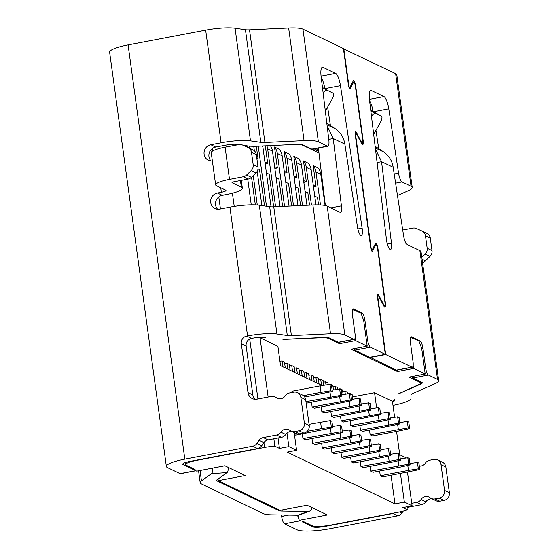 <?xml version="1.0" encoding="UTF-8"?>
<svg xmlns="http://www.w3.org/2000/svg" width="559" height="559" viewBox="0 0 559 559"><rect width="100%" height="100%" fill="white"/><g stroke="black" fill="none" stroke-linecap="round" stroke-linejoin="round"><path stroke-width="0.84" d="M212.364 160.929A8.266 7.819 115.6 0 1 208.36 160.23A8.266 7.819 115.6 0 1 204.14 151.789A8.266 7.819 115.6 0 1 210.834 144.732L221.098 142.783A26.448 4.912 -7.8 0 1 250.495 140.84L260.85 142.342A9.915 1.845 172.2 0 0 264.945 142.454L304.068 140.602A26.448 4.912 -7.8 0 1 318.371 141.769L327.441 146.13A8.266 2.201 79.2 0 0 327.888 146.199A8.266 2.201 79.2 0 0 328.811 139.673L321.111 76.359A11.571 3.075 -100.8 0 1 322.41 67.227A11.571 3.075 -100.8 0 1 323.032 67.332L335.617 73.376A11.571 3.075 -100.8 0 1 340.459 85.653L362.127 228.121A8.266 2.201 -100.8 0 1 361.324 235.514A8.266 2.201 -100.8 0 1 357.418 226.674L344.861 144.082L333.227 138.499L341.423 205.866A8.266 2.201 -100.8 0 1 340.494 212.392A8.266 2.201 -100.8 0 1 340.047 212.322L327.19 206.145A26.448 4.912 172.2 0 0 312.886 204.978L273.763 206.83A9.915 1.845 -7.8 0 1 269.669 206.718L259.313 205.216A26.448 4.912 172.2 0 0 229.917 207.151L247.553 335.903L246.68 336.071A6.61 6.254 -64.4 0 0 241.299 343.701L248.007 392.621A8.266 7.819 -64.4 0 0 252.256 398.581A8.266 7.819 -64.4 0 0 256.93 399.175L271.325 396.436A6.61 6.254 115.6 0 1 275.063 396.911A6.61 6.254 115.6 0 1 276.146 397.582A6.61 6.254 115.6 0 0 277.222 398.253A6.61 6.254 115.6 0 0 285.237 395.849A6.61 6.254 115.6 0 1 289.513 392.97L293.727 392.166A6.61 6.254 115.6 0 1 297.465 392.642A6.61 6.254 115.6 0 1 300.868 397.414L304.396 423.163A6.61 6.254 115.6 0 1 299.016 430.793L294.803 431.597A6.61 6.254 115.6 0 1 291.057 431.122A6.61 6.254 115.6 0 1 289.981 430.451A6.61 6.254 115.6 0 0 288.898 429.78A6.61 6.254 115.6 0 0 280.884 432.184A6.61 6.254 115.6 0 1 276.614 435.063L263.254 437.606A6.61 6.254 -64.4 0 0 259.083 440.338L256.854 443.497A6.61 6.254 115.6 0 1 252.682 446.222L184.833 459.156A26.448 4.912 172.2 0 0 166.358 466.458A26.448 4.912 172.2 0 0 167.518 467.638L180.082 473.669L195.741 470.685L196.705 471.153L224.886 465.78L245.184 475.527L218.255 480.656L218.038 479.056M327.888 146.199L312.229 149.183A8.266 2.201 79.2 0 1 311.789 149.106L302.719 144.753A9.915 1.845 172.2 0 0 297.353 144.32L258.237 146.165A26.448 4.912 -7.8 0 1 247.309 145.878L243.074 145.263M238.609 144.613L236.953 144.376A9.915 1.845 172.2 0 0 225.927 145.102L215.669 147.059A8.266 7.819 -64.4 0 0 209.318 152.712A8.266 7.819 -64.4 0 0 210.995 160.943M166.358 466.458L109.62 52.211A26.448 4.912 -7.8 0 1 128.088 44.909L205.663 30.123A26.448 4.912 -7.8 0 1 235.059 28.188L245.422 29.69A9.915 1.845 172.2 0 0 249.517 29.802L288.633 27.95A26.448 4.912 -7.8 0 1 302.936 29.117L343.422 48.556L348.432 85.136A3.305 0.88 -100.8 0 0 350.018 88.846A3.305 0.88 -100.8 0 0 350.262 88.622L349.703 88.727M229.917 207.151L219.652 209.108A8.266 7.819 115.6 0 1 214.97 208.514A8.266 7.819 115.6 0 1 210.757 200.073A8.266 7.819 115.6 0 1 217.451 193.016L221.364 192.268A6.61 1.23 172.2 0 0 225.983 190.444A6.61 1.23 172.2 0 0 225.689 190.151L216.508 185.742A19.838 3.682 -7.8 0 1 215.641 184.854A19.838 3.682 -7.8 0 1 229.497 179.376L243.256 176.756A6.61 6.254 -64.4 0 0 246.582 175.009L251.138 170.607A6.61 6.254 -64.4 0 0 253.192 164.723L258.02 167.043A6.61 6.254 115.6 0 1 255.966 172.927L251.41 177.336A6.61 6.254 115.6 0 1 248.084 179.076L234.326 181.696A3.305 0.615 172.2 0 0 232.02 182.611A3.305 0.615 172.2 0 0 232.167 182.758L241.348 187.167A23.143 4.297 -7.8 0 1 242.361 188.201A23.143 4.297 -7.8 0 1 226.199 194.588L222.279 195.336A8.266 7.819 -64.4 0 0 215.935 200.995A8.266 7.819 -64.4 0 0 217.605 209.22M258.02 167.043L256.322 154.619L251.487 152.3A6.61 6.254 -64.4 0 0 248.091 147.534A6.61 6.254 -64.4 0 0 247.965 147.478L242.466 144.991A6.61 6.254 -64.4 0 0 238.847 144.571L225.088 147.192A19.838 3.682 172.2 0 0 211.232 152.663L215.641 184.854M322.089 385.584L280.534 365.642L277.893 346.328L260.012 337.741A14.876 2.76 172.2 0 1 265.811 337.846L263.408 337.496A9.915 1.845 -7.8 0 0 252.382 338.223L251.515 338.391A6.61 6.254 -64.4 0 0 246.135 346.021L252.836 394.94A8.266 7.819 -64.4 0 0 254.89 399.294M297.465 392.642L302.3 394.961A6.61 6.254 115.6 0 1 305.703 399.734L309.225 425.483A6.61 6.254 115.6 0 1 303.844 433.113L299.638 433.917A6.61 6.254 115.6 0 1 295.893 433.442L291.057 431.122M292.015 431.576A6.61 6.254 -64.4 0 0 285.719 434.504A6.61 6.254 115.6 0 1 281.45 437.383L268.082 439.926A6.61 6.254 -64.4 0 0 263.918 442.658L261.689 445.816A6.61 6.254 115.6 0 1 257.517 448.542L189.669 461.475A9.915 1.845 -7.8 0 0 182.737 464.215A9.915 1.845 -7.8 0 0 183.177 464.655L183.038 463.67M328.468 337.65L328.573 338.433A14.876 2.76 172.2 0 0 320.74 337.762L286.767 339.243A34.714 6.442 -7.8 0 1 282.917 339.355A26.448 4.912 172.2 0 0 284.692 339.285L323.808 337.44A9.915 1.845 -7.8 0 1 329.174 337.874L338.321 342.269A6.61 1.761 79.2 0 0 338.677 342.325L354.329 339.341A6.61 1.761 79.2 0 0 355.028 333.779L352.38 314.465A6.61 1.761 -100.8 0 1 353.078 308.896A6.61 1.761 -100.8 0 1 353.428 308.952L362.127 313.131A6.61 1.761 -100.8 0 1 364.943 320.496L367.591 339.809A6.61 1.761 79.2 0 0 370.407 347.174L354.748 350.158L369.653 357.313L385.312 354.329L377.43 296.822A3.305 0.88 -100.8 0 1 377.779 294.041A3.305 0.88 -100.8 0 1 378.499 294.733L383.991 305.186A3.305 0.88 79.2 0 0 384.718 305.878A3.305 0.88 79.2 0 0 385.06 303.09L377.57 248.378A3.305 0.88 79.2 0 0 375.983 244.66A3.305 0.88 79.2 0 0 375.739 244.891L372.532 251.166A3.305 0.88 -100.8 0 1 372.287 251.396A3.305 0.88 -100.8 0 1 370.701 247.679L355.168 134.279A3.305 0.88 -100.8 0 1 355.51 131.498A3.305 0.88 -100.8 0 1 356.237 132.19L361.729 142.643A3.305 0.88 79.2 0 0 362.449 143.335A3.305 0.88 79.2 0 0 362.798 140.547L355.3 85.827A3.305 0.88 79.2 0 0 353.714 82.117A3.305 0.88 79.2 0 0 353.47 82.348L350.262 88.622M318.364 148.016L325.366 205.551M327.616 107.111L330.411 125.495M321.271 77.673A11.571 3.075 -100.8 0 1 324.723 88.119M353.623 348.753A6.61 1.761 79.2 0 0 354.748 350.158M328.573 338.433L339.481 343.666L355.608 340.592L367.207 346.161L363.678 320.412L360.862 313.047L352.533 309.448M397.281 370.051L397.477 371.511L413.604 368.437L425.203 374.006L409.076 377.08L419.984 382.314L419.865 381.42M367.207 346.161L351.08 349.235L397.477 371.511M398.469 393.857L398.476 393.899A26.448 4.912 -7.8 0 0 397.861 394.179A34.714 6.442 -7.8 0 1 399.503 393.368L418.593 384.739A14.876 2.76 172.2 0 0 420.634 382.985A14.876 2.76 172.2 0 0 419.984 382.314M398.476 393.899L420.857 384.033A9.915 1.845 172.2 0 0 422.304 382.824A9.915 1.845 172.2 0 0 421.863 382.377L412.745 378.003A6.61 1.761 79.2 0 1 411.62 376.598M421.717 348.571L422.939 348.341L425.588 367.654A6.61 1.761 -100.8 0 0 428.404 375.019L437.522 379.4A26.448 4.912 -7.8 0 1 438.682 380.581A26.448 4.912 -7.8 0 1 434.825 383.802L412.444 393.669A9.915 1.845 172.2 0 0 410.998 394.836L411.019 398.329A26.448 4.912 -7.8 0 1 392.991 405.422M392.516 401.935A9.915 1.845 172.2 0 0 394.64 400.496L394.633 399.699A14.876 2.76 172.2 0 1 392.432 401.32L374.551 392.732L376.619 407.811M352.463 396.939L374.551 392.732M352.778 399.245L352.142 394.57L349.724 393.41L349.78 393.836M347.523 393.829L349.724 393.41M347.537 393.906L347.307 392.25L344.889 391.09L345.322 394.256M342.688 391.51L344.889 391.09M343.114 394.598L342.478 389.93L340.061 388.771L340.117 389.197M337.86 389.19L340.061 388.771M337.867 389.267L337.643 387.611L335.225 386.451L335.659 389.609M333.024 386.87L335.225 386.451M333.45 389.958L332.808 385.291L330.39 384.131L330.453 384.55M328.196 384.55L330.39 384.131M328.203 384.62L327.979 382.971L325.562 381.811L325.995 384.969M323.361 382.23L325.562 381.811M323.78 385.319L323.144 380.651L320.726 379.491L321.523 385.319M318.525 379.91L320.726 379.491M319.105 384.159L318.309 378.331L315.891 377.171L316.694 382.999M313.697 377.591L315.891 377.171M314.277 381.839L313.48 376.011L311.063 374.851L311.859 380.679M308.861 375.271L311.063 374.851M309.441 379.519L308.645 373.691L306.227 372.532L307.024 378.359M304.026 372.951L306.227 372.532M304.606 377.199L303.81 371.372L301.392 370.212L302.195 376.039M299.198 370.631L301.392 370.212M299.778 374.879L298.981 369.052L296.563 367.892L297.36 373.712M294.362 368.311L296.563 367.892M294.942 372.553L294.146 366.732L291.728 365.565L292.525 371.393M289.527 365.984L291.728 365.565M290.114 370.233L289.31 364.405L286.893 363.245L287.696 369.073M284.699 363.664L286.893 363.245M285.279 367.913L284.482 362.085L282.064 360.925L282.861 366.753M279.947 361.331L282.064 360.925M327.19 206.145L344.826 334.89A26.448 4.912 172.2 0 0 330.523 333.723L291.4 335.575A9.915 1.845 -7.8 0 1 287.305 335.47L276.95 333.961A26.448 4.912 172.2 0 0 247.553 335.903M344.826 334.89L353.973 339.285A6.61 1.761 79.2 0 0 354.329 339.341M339.285 342.213L339.481 343.666M353.134 309.337L352.289 313.739M355.608 340.592L355.175 337.412M328.769 139.345L333.227 138.499L327.134 125.894M325.345 111.157L331.906 99.46A6.61 2.138 120.8 0 0 333.178 93.164A6.61 2.138 120.8 0 0 333.129 93.136L327.127 90.258A6.61 2.138 120.8 0 0 323.151 93.101M327.001 124.762L335.337 128.766L326.798 123.092M335.337 128.766C340.627 132.42 343.799 137.528 344.861 144.082M385.312 354.329L370.407 347.174M343.457 48.808L395.632 73.62A26.448 4.912 -7.8 0 1 396.792 74.801L412.228 187.461A26.448 4.912 -7.8 0 1 408.37 190.682L397.477 195.482M396.317 370.114A6.61 1.761 79.2 0 0 396.673 370.17L412.325 367.186A6.61 1.761 -100.8 0 1 411.969 367.13L396.317 370.114L370.009 357.243M375.941 130.317L378.736 148.694M369.604 100.879A11.571 3.075 -100.8 0 1 373.049 111.318M425.203 374.006L421.675 348.257L418.859 340.892L410.53 337.294M422.939 348.341A6.61 1.761 79.2 0 0 420.123 340.976L411.424 336.798A6.61 1.761 79.2 0 0 411.068 336.742A6.61 1.761 79.2 0 0 410.376 342.311L413.017 361.617A6.61 1.761 -100.8 0 1 412.325 367.186M413.604 368.437L413.164 365.258M411.131 337.182L410.285 341.584M377.339 295.473L378.024 295.341A1.984 0.524 -100.8 0 0 377.821 297.011L385.696 354.518L370.044 357.494M385.696 354.518L411.969 367.13M378.024 295.341A1.984 0.524 -100.8 0 1 378.457 295.753L383.956 306.206A4.626 1.23 79.2 0 0 384.962 307.177A4.626 1.23 79.2 0 0 385.451 303.278L385.095 303.348M377.604 248.629L377.954 248.559L385.451 303.278M377.954 248.559A4.626 1.23 79.2 0 0 375.732 243.361A4.626 1.23 79.2 0 0 375.389 243.682L372.182 249.957A1.984 0.524 -100.8 0 1 372.035 250.097A1.984 0.524 -100.8 0 1 371.085 247.868L355.552 134.467A1.984 0.524 -100.8 0 1 355.762 132.797A1.984 0.524 -100.8 0 1 356.195 133.21L361.687 143.663A4.626 1.23 79.2 0 0 362.693 144.634A4.626 1.23 79.2 0 0 363.182 140.735L362.826 140.798M355.335 86.086L355.685 86.016L363.182 140.735M355.685 86.016A4.626 1.23 79.2 0 0 353.47 80.817A4.626 1.23 79.2 0 0 353.12 81.139L349.92 87.414A1.984 0.524 -100.8 0 1 349.773 87.553A1.984 0.524 -100.8 0 1 348.823 85.324L343.806 48.738M394.207 173.996L398.567 173.164A8.266 2.201 -100.8 0 0 402.026 181.934L411.068 186.273A26.448 4.912 -7.8 0 1 412.228 187.461M398.567 173.164L388.784 108.851A11.571 3.075 79.2 0 0 383.949 96.574L371.358 90.53A11.571 3.075 79.2 0 0 370.736 90.432A11.571 3.075 79.2 0 0 369.443 99.565L386.5 239.818A8.266 2.201 -100.8 0 0 390.517 249.531A8.266 2.201 -100.8 0 0 391.447 243.011L381.559 161.698L375.466 149.099M375.327 147.96L383.67 151.964C388.952 155.626 392.125 160.726 393.187 167.281L403.598 235.723A8.266 2.201 79.2 0 0 407.05 244.486L419.886 250.649A26.448 4.912 172.2 0 1 421.046 251.829L438.682 380.581M419.313 466.087A6.61 6.254 115.6 0 0 425.399 463.138A6.61 6.254 115.6 0 1 429.668 460.26L433.882 459.456A6.61 6.254 115.6 0 1 437.62 459.931L442.455 462.251A6.61 6.254 115.6 0 1 445.858 467.024L449.38 492.772A6.61 6.254 115.6 0 1 444 500.403L439.793 501.206A6.61 6.254 115.6 0 1 436.048 500.731L431.22 498.404A6.61 6.254 115.6 0 1 430.137 497.741A6.61 6.254 115.6 0 0 429.06 497.07A6.61 6.254 115.6 0 0 421.046 499.473A6.61 6.254 115.6 0 1 416.769 502.352L411.752 503.303M432.17 498.866A6.61 6.254 -64.4 0 0 425.874 501.793A6.61 6.254 115.6 0 1 421.605 504.672L408.252 507.216A6.61 6.254 -64.4 0 0 406.987 507.593M403.235 511.136L401.844 513.106A6.61 6.254 115.6 0 1 397.673 515.838L392.844 513.511L324.989 526.445A9.915 1.845 -7.8 0 1 312.698 526.837L302.063 521.736L303.32 521.498L312.111 525.719A14.876 2.76 172.2 0 0 330.551 525.125L399.112 512.058A14.876 2.76 172.2 0 0 407.287 509.787L402.704 507.586L412.095 505.797L407.49 472.208M218.255 480.656L280.122 510.36L307.045 505.231L327.343 514.972L299.163 520.345L300.134 520.806L284.475 523.79L297.046 529.82A26.448 4.912 172.2 0 0 329.824 528.765L397.673 515.838M278.04 438.032L279.458 448.416L274.874 446.215A14.876 2.76 172.2 0 0 264.561 447.459L195.999 460.525A14.876 2.76 172.2 0 0 185.609 464.634A14.876 2.76 172.2 0 0 186.266 465.298L195.056 469.518L193.805 469.763L183.177 464.655M279.458 448.416L288.849 446.627L296.584 450.337L287.193 452.126L394.968 503.869L404.36 502.08L412.095 505.797M195.929 470.776L180.438 473.732A6.61 1.761 -100.8 0 1 180.082 473.669M228.338 467.443A6.61 2.145 85.9 0 1 227.024 472.593L217.039 479.776A9.915 1.845 172.2 0 0 216.571 480.454A9.915 1.845 172.2 0 0 217.004 480.894L278.864 510.598A9.915 1.845 172.2 0 0 282.225 511.073L307.967 511.45A6.61 5.031 69.4 0 0 309.406 511.206A6.61 5.031 69.4 0 0 312.174 507.691M193.805 469.763L193.687 468.861M298.457 515.195L299.044 519.479A6.61 1.761 -100.8 0 1 297.626 515.223M284.475 523.79A6.61 1.761 -100.8 0 1 281.659 516.425L281.463 514.986M309.406 511.206L299.358 514.979A6.61 5.031 -110.6 0 1 297.912 515.223L272.198 514.846A26.448 4.912 -7.8 0 1 263.212 513.581L201.352 483.877A26.448 4.912 -7.8 0 1 200.192 482.696A26.448 4.912 -7.8 0 1 201.443 480.887L211.428 473.704A6.61 2.145 -94.1 0 0 212.734 468.1M299.163 520.345L299.044 519.479M407.287 509.787L406.875 506.789M399.748 454.767L396.555 431.422M394.619 417.3L392.432 401.32M391.062 475.339L394.968 503.869M260.012 337.741L268.138 397.044M273.861 438.829L274.874 446.215M419.788 469.539L418.908 463.104L417.454 462.412L418.335 468.847L419.788 469.539L382.698 476.932L380.281 475.772L379.631 471.034M369.506 430.088L370.156 434.825L372.574 435.985L400.754 430.619L409.663 428.599L408.783 422.157L407.329 421.465L408.21 427.901L370.156 434.825M369.967 466.395L370.617 471.132L373.035 472.292L401.208 466.926L410.117 464.899L409.237 458.464L407.791 457.765L408.671 464.208L370.617 471.132M359.842 425.448L360.492 430.185L362.91 431.345L399.999 423.96L399.112 417.517L397.666 416.825L398.546 423.261L360.492 430.185M360.303 461.755L360.953 466.492L363.364 467.652L391.545 462.279L400.454 460.26L399.573 453.824L398.12 453.125L399.007 459.568L360.953 466.492M350.179 420.808L350.828 425.546L353.246 426.706L381.42 421.339L390.329 419.313L389.448 412.877L388.002 412.186L388.882 418.621L350.828 425.546M350.633 457.115L351.283 461.853L353.7 463.013L381.881 457.639L390.79 455.62L389.909 449.184L388.456 448.486L389.337 454.921L351.283 461.853M340.515 416.169L341.158 420.906L343.575 422.066L380.665 414.673L379.785 408.238L378.331 407.539L379.212 413.981L341.158 420.906M340.969 452.469L341.619 457.213L344.037 458.373L372.21 453L381.119 450.98L380.239 444.545L378.792 443.846L379.673 450.281L341.619 457.213M330.844 411.529L331.494 416.266L333.912 417.426L371.001 410.033L370.114 403.598L368.667 402.899L369.548 409.342L331.494 416.266M331.305 447.829L331.955 452.566L334.366 453.726L362.546 448.36L371.456 446.341L370.575 439.898L369.122 439.206L370.009 445.642L331.955 452.566M321.18 406.889L321.83 411.627L324.248 412.787L352.422 407.413L361.331 405.394L360.45 398.958L359.004 398.26L359.884 404.695L321.83 411.627M321.635 443.189L322.284 447.927L324.702 449.087L352.883 443.72L361.792 441.701L360.911 435.258L359.458 434.567L360.338 441.002L322.284 447.927M311.517 402.242L312.16 406.987L314.577 408.147L351.667 400.754L350.786 394.319L349.333 393.62L350.214 400.055L312.16 406.987M311.971 438.549L312.621 443.287L315.038 444.447L343.212 439.081L352.121 437.054L351.241 430.619L349.794 429.927L350.675 436.362L312.621 443.287M302.307 433.91L302.957 438.647L305.368 439.807L333.548 434.441L342.457 432.414L341.577 425.979L340.124 425.28L341.011 431.723L302.957 438.647M320.125 385.899L330.006 384.34L330.886 390.776L321.006 392.334L320.125 385.899L291.952 391.265L292.112 392.474M309.078 424.393L330.46 420.641L331.34 427.083L332.794 427.775L295.704 435.168L294.425 434.553M320.587 422.199L321.467 428.634L307.184 431.359M295.997 433.491L294.32 433.812M331.34 427.083L321.467 428.634M330.46 420.641L331.913 421.339L332.794 427.775M397.659 424.491L398.336 429.459M399.818 422.646L407.329 421.465M408.21 427.901L409.663 428.599M407.777 465.43L408.461 470.405L380.281 475.772M409.943 463.593L417.454 462.412M418.335 468.847L408.461 470.405M398.113 460.791L398.798 465.766M400.272 458.953L407.791 457.765M408.671 464.208L410.117 464.899M388.449 456.151L389.127 461.119M390.608 454.313L398.12 453.125M399.007 459.568L400.454 460.26M378.778 451.511L379.463 456.479M380.945 449.674L388.456 448.486M389.337 454.921L390.79 455.62M369.115 446.872L369.799 451.84M371.274 445.034L378.792 443.846M379.673 450.281L381.119 450.98M359.451 442.232L360.129 447.2M361.61 440.387L369.122 439.206M370.009 445.642L371.456 446.341M349.78 437.585L350.465 442.56M351.946 435.747L359.458 434.567M360.338 441.002L361.792 441.701M340.117 432.945L340.801 437.921M342.283 431.108L349.794 429.927M350.675 436.362L352.121 437.054M330.453 428.306L331.131 433.281M332.612 426.468L340.124 425.28M341.011 431.723L342.457 432.414M387.988 419.844L388.673 424.819M390.154 418.006L397.666 416.825M398.546 423.261L399.999 423.96M378.324 415.204L379.002 420.179M380.483 413.367L388.002 412.186M388.882 418.621L390.329 419.313M368.661 410.565L369.338 415.54M370.82 408.727L378.331 407.539M379.212 413.981L380.665 414.673M358.99 405.925L359.675 410.893M361.156 404.087L368.667 402.899M369.548 409.342L371.001 410.033M349.326 401.285L350.004 406.253M351.485 399.447L359.004 398.26M359.884 404.695L361.331 405.394M339.662 396.645L340.34 401.614M341.822 394.808L349.333 393.62M350.214 400.055L351.667 400.754M306.185 403.263L342.003 396.114L341.116 389.672L339.669 388.98L340.55 395.416L305.969 401.683M329.992 392.006L330.676 396.974M332.158 390.161L339.669 388.98M340.55 395.416L342.003 396.114M304.697 397.065L332.332 391.475L331.452 385.032L330.006 384.34M321.006 392.334L303.439 395.681M330.886 390.776L332.332 391.475M405.561 458.121L405.478 457.514L399.699 454.74M404.36 502.08L400.454 473.55M296.584 450.337L294.153 432.603M286.998 433.071L288.849 446.627M279.675 398.833L282.225 398.35M437.62 459.931A6.61 6.254 115.6 0 1 441.023 464.704L444.552 490.453A6.61 6.254 115.6 0 1 439.171 498.083L434.958 498.887A6.61 6.254 115.6 0 1 431.22 498.404M394.542 512.931A6.61 6.254 115.6 0 1 392.844 513.511M425.476 235.835L427.174 248.252L432.009 250.572L430.304 238.155L425.476 235.835A6.61 6.254 -64.4 0 0 422.073 231.063A6.61 6.254 -64.4 0 0 421.954 231.007L416.455 228.519A6.61 6.254 -64.4 0 0 412.835 228.1L402.732 230.022M432.009 250.572A6.61 6.254 115.6 0 1 429.955 256.462L425.399 260.864A6.61 6.254 115.6 0 1 422.506 262.506M426.783 233.327A6.61 6.254 115.6 0 1 426.908 233.382A6.61 6.254 115.6 0 1 430.304 238.155M383.67 151.964L375.124 146.297M393.187 167.281L381.559 161.698L377.101 162.55M381.511 116.37L370.701 109.92L381.455 116.342A6.61 2.138 -59.2 0 1 381.511 116.37A6.61 2.138 -59.2 0 1 380.232 122.666L373.671 134.363M371.476 116.307A6.61 2.138 -59.2 0 1 375.459 113.463L381.455 116.342M421.8 257.35L425.119 254.142A6.61 6.254 -64.4 0 0 427.174 248.252M251.487 152.3L253.192 164.723M252.801 149.798A6.61 6.254 115.6 0 1 252.92 149.854A6.61 6.254 115.6 0 1 256.322 154.619M253.744 146.269L254.366 150.832M257.182 171.361L261.871 205.586M256.798 158.078L258.027 158.672L256.329 146.234M256.902 158.882L258.027 158.672M247.434 147.234L247.246 145.871M322.92 189.822L323.486 190.095M313.257 185.183L316.024 186.51L313.159 165.569L317.987 167.889A13.227 12.508 115.6 0 1 320.796 174.317L325.065 205.481M303.593 180.543L306.36 181.871L303.488 160.929L308.323 163.249A13.227 12.508 115.6 0 1 311.132 169.67L315.954 204.88M293.922 175.903L296.696 177.231L293.824 156.289L298.66 158.609A13.227 12.508 115.6 0 1 301.462 165.031L306.975 205.258M284.258 171.264L287.026 172.591L284.161 151.65L288.989 153.97A13.227 12.508 115.6 0 1 291.798 160.391L298.003 205.684M274.595 166.624L277.362 167.952L274.49 147.003L279.325 149.33A13.227 12.508 115.6 0 1 282.134 155.751L289.031 206.103M264.924 161.977L267.698 163.312L265.301 145.829M249.202 146.095L249.496 148.205M253.241 175.568L257.273 204.985M251.536 177.21L255.33 204.873M212.182 148.652L212.518 151.077M218.8 196.929L220.442 208.961M258.02 168.888L259.53 169.615L264.512 205.971M258.244 146.165L266.475 206.257M262.723 145.955A13.227 12.508 115.6 0 1 262.8 146.472L271.073 206.844M265.176 163.794L267.698 163.312M266.426 172.927L269.193 174.254L273.658 206.83M270.346 145.592A13.227 12.508 115.6 0 1 272.471 151.112L267.635 148.792A13.227 12.508 -64.4 0 0 266.839 145.759M267.635 148.792L275.573 206.739M272.471 151.112L280.059 206.53M274.839 168.434L277.362 167.952M276.09 177.566L278.864 178.894L282.63 206.411M282.134 155.751L277.299 153.432A13.227 12.508 -64.4 0 0 274.49 147.003M277.299 153.432L284.545 206.32M284.503 173.073L287.026 172.591M285.754 182.206L288.528 183.534L291.602 205.985M291.798 160.391L286.963 158.071A13.227 12.508 -64.4 0 0 284.161 151.65M286.963 158.071L293.517 205.894M300.574 205.558L298.192 188.173L295.425 186.846M294.174 177.713L296.696 177.231M301.462 165.031L296.633 162.711A13.227 12.508 -64.4 0 0 293.824 156.289M296.633 162.711L302.489 205.467M309.546 205.139L307.855 192.82L305.088 191.485M303.837 182.353L306.36 181.871M311.132 169.67L306.297 167.351A13.227 12.508 -64.4 0 0 303.488 160.929M306.297 167.351L311.461 205.048M318.539 204.887L317.526 197.46L314.752 196.125M313.501 186.992L316.024 186.51M320.796 174.317L315.961 171.99A13.227 12.508 -64.4 0 0 313.159 165.569M315.961 171.99L320.482 204.95M323.172 191.632L323.661 191.541M318.574 149.728A6.61 6.254 -64.4 0 0 318.385 149.63L315.968 148.47A6.61 6.254 115.6 0 1 318.763 151.244M315.311 148.596A6.61 6.254 -64.4 0 1 316.534 150.504L318.805 151.594M313.899 148.862A6.61 6.254 115.6 0 1 314.116 149.344L313.34 148.974M247.742 179.139L251.257 204.832M234.228 206.404L232.418 193.197M226.095 146.996L225.836 145.116M324.807 200.954L324.423 200.765M311.789 149.106L327.441 146.13M215.669 147.059L210.834 144.732M235.059 28.188L250.495 140.84M245.422 29.69L260.85 142.342M221.098 142.783L205.663 30.123M220.749 187.775L221.364 192.268M128.088 44.909L184.833 459.156M352.764 309.085L353.428 308.952M362.127 313.131L360.981 313.347M428.404 375.019L412.745 378.003M251.515 338.391L246.68 336.071M338.321 342.269L353.973 339.285M394.556 399.888L394.64 400.496M341.423 205.866L330.816 207.885M322.466 87.47L327.127 90.258M302.936 29.117L318.371 141.769M330.523 333.723L312.886 204.978M291.4 335.575L273.763 206.83M269.669 206.718L287.305 335.47M259.313 205.216L276.95 333.961M362.127 228.121L357.851 228.931M340.459 85.653L325.394 88.518M335.617 73.376L321.083 76.143M321.865 67.555L323.032 67.332M304.068 140.602L288.633 27.95M264.945 142.454L249.517 29.802M410.76 336.923L411.424 336.798M420.123 340.976L418.977 341.193M377.821 297.011L377.465 297.074M411.068 186.273L395.632 73.62M437.522 379.4L419.886 250.649M370.736 247.93L371.085 247.868M355.552 134.467L355.203 134.53M348.474 85.387L348.823 85.324M402.026 181.934L395.604 183.156M257.517 448.542L252.682 446.222M278.745 509.696L278.864 510.598M217.004 480.894L216.871 479.908M312.572 525.9L312.698 526.837M200.024 470.517L201.443 480.887M307.967 511.45L297.912 515.223M211.428 473.704L227.024 472.593M282.078 509.983L282.225 511.073M264.561 447.459L263.911 442.665L259.083 440.338M257.923 398.986L249.712 339.027M281.659 516.425L288.675 515.091M324.989 526.445L324.926 525.984M370.792 110.675L375.459 113.463M391.447 243.011L387.261 243.808M371.358 90.53L370.198 90.754M383.949 96.574L369.415 99.348M388.784 108.851L373.726 111.723M420.543 381.748L420.857 384.033M429.955 256.462L425.119 254.142M422.059 259.264L425.399 260.864M445.858 467.024L441.023 464.704M444.552 490.453L449.38 492.772M444 500.403L439.171 498.083M434.958 498.887L439.793 501.206M421.046 499.473L425.874 501.793M421.605 504.672L416.769 502.352M408.252 507.216L407.231 506.72M399.51 511.981L401.844 513.106M256.854 443.497L261.689 445.816M268.082 439.926L263.254 437.606M281.45 437.383L276.614 435.063M280.884 432.184L285.719 434.504M299.638 433.917L294.803 431.597M303.844 433.113L299.016 430.793M304.396 423.163L309.225 425.483M305.703 399.734L300.868 397.414M278.424 398.672L276.146 397.582M248.007 392.621L252.836 394.94M241.299 343.701L246.135 346.021M424.365 367.885L425.588 367.654M353.47 82.348L352.401 82.55M361.729 142.643L361.205 142.741M355.098 132.406L356.237 132.19M372.532 251.166L371.973 251.27M375.739 244.891L374.67 245.094M383.991 305.186L383.467 305.284M377.367 294.949L378.499 294.733M366.369 340.04L367.591 339.809M363.72 320.733L364.943 320.496M222.279 195.336L217.451 193.016M248.084 179.076L243.256 176.756M225.088 147.192L229.497 179.376M241.348 187.167L240.44 180.536M246.582 175.009L251.41 177.336M255.966 172.927L251.138 170.607M318.979 153.047L300.868 144.355M262.8 146.472L261.815 145.997M371.344 250.229L372.035 250.097M355.07 132.93L355.762 132.797M349.082 87.679L349.773 87.553M185.609 464.634L185.329 462.566M198.564 470.797L200.192 482.696M426.908 233.382L422.073 231.063M275.063 396.911L278.941 398.777M420.459 381.706L420.634 382.985M352.505 82.348L353.714 82.117M361.603 143.495L362.449 143.335M374.775 244.891L375.983 244.66M383.865 306.039L384.718 305.878M241.285 180.368L242.361 188.201M248.091 147.534L252.92 149.854"/></g></svg>
